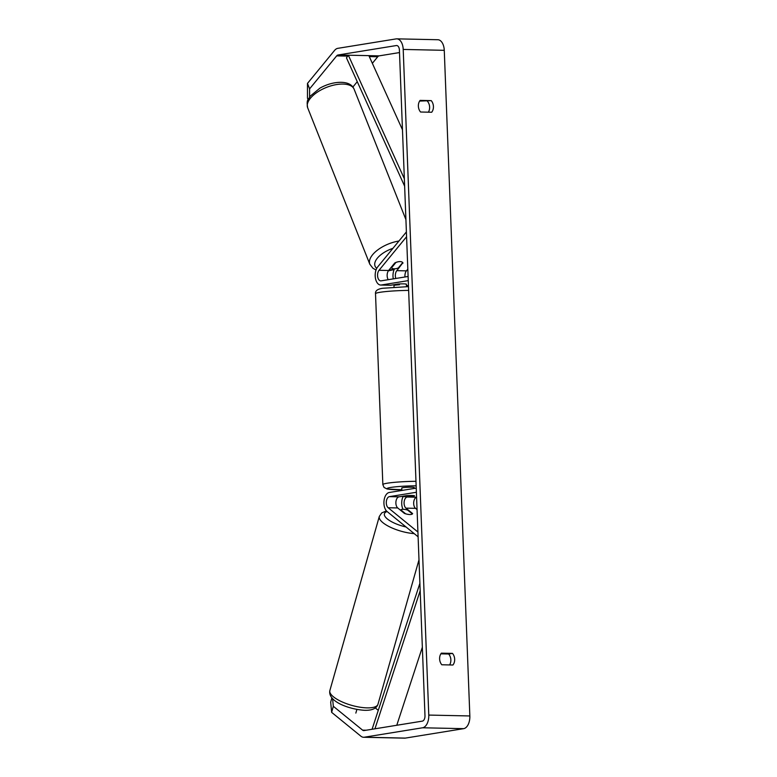 <?xml version="1.0" encoding="UTF-8"?>
<svg xmlns="http://www.w3.org/2000/svg" width="777" height="777" viewBox="0 0 777 777"><rect width="100%" height="100%" fill="white"/><g stroke="black" fill="none" stroke-linecap="round" stroke-linejoin="round"><path stroke-width="1.17" d="M395.794 278.467A5.837 3.331 91.2 0 1 396.824 270.658L402.865 262.762M403.01 263.131A6.255 3.021 158.7 0 0 402.942 262.947A6.255 3.021 158.7 0 0 400.087 261.596A6.255 3.021 158.7 0 0 394.794 262.956L388.617 270.483A5.837 3.331 -88.8 0 0 388.247 279.691M406.488 285.596L408.051 285.625A10.004 5.711 -88.8 0 0 408.449 285.615L406.488 285.538M393.279 278.875A10.004 5.711 91.2 0 1 394.493 268.823M407.818 269.143L406.41 270.862A5.837 3.331 -88.8 0 0 405.002 276.981M406.39 231.934L377.709 266.88A10.004 5.711 -88.8 0 0 375.398 278.011A10.004 5.711 -88.8 0 0 380.672 285.042A10.004 5.711 -88.8 0 0 381.274 285.004L408.265 280.623M406.575 236.723L379.03 270.279A5.837 3.331 -88.8 0 0 377.68 276.777A5.837 3.331 -88.8 0 0 380.759 280.876A5.837 3.331 -88.8 0 0 381.109 280.847L408.1 276.476M380.672 285.042L390.258 285.246A10.004 5.711 -88.8 0 0 390.85 285.208L398.212 284.013A6.255 0.534 -2.2 0 1 406.429 284.188L406.264 284.217M391.258 267.259L391.501 267.861A6.255 2.991 158.3 0 0 394.153 268.823A6.255 2.991 158.3 0 0 398.319 267.948L402.739 262.577M395.911 262.441L395.92 262.471A6.255 2.991 158.3 0 1 400.087 261.596M391.501 267.861L395.92 262.471M419.629 101.078L431.254 100.631A8.333 6.808 -99.2 0 1 433.43 106.488A8.333 6.808 -99.2 0 1 431.701 112.247L420.551 112.014A8.333 6.808 -99.2 0 1 420.104 100.388L431.254 100.631M427.457 101.243A8.333 6.808 -99.2 0 1 429.632 107.1A8.333 6.808 -99.2 0 1 428.38 112.179M449.611 664.937A8.333 6.808 80.8 0 0 450.864 659.858A8.333 6.808 80.8 0 0 448.688 654.011L452.486 653.389L441.346 653.156A8.333 6.808 80.8 0 0 441.792 664.772L452.933 665.015A8.333 6.808 80.8 0 0 454.671 659.246A8.333 6.808 80.8 0 0 452.486 653.389M448.688 654.011L440.87 653.836M332.605 698.669L333.323 706.293L362.577 730.137A5.002 2.855 -88.8 0 0 363.723 730.603A5.002 2.855 -88.8 0 0 364.024 730.574L422.319 721.134A5.002 2.855 -88.8 0 0 424.98 715.695L399.407 50.058A5.002 2.855 -88.8 0 0 396.658 45.522A5.002 2.855 -88.8 0 0 396.367 45.542L338.073 54.982A5.002 2.855 -88.8 0 0 336.674 55.876L309.605 88.85L309.596 96.989M333.323 706.293L331.643 712.354L360.897 736.198A11.674 6.663 -88.8 0 0 363.578 737.266L404.642 738.15A11.674 6.663 -88.8 0 0 405.341 738.101L463.636 728.661A11.674 6.663 -88.8 0 0 469.842 715.957L444.269 50.32A11.674 6.663 -88.8 0 0 437.869 39.734L396.804 38.85A11.674 6.663 -88.8 0 0 396.105 38.899L337.81 48.339A11.674 6.663 -88.8 0 0 334.547 50.437L307.478 83.411L309.605 88.85M363.578 737.266A11.674 6.663 -88.8 0 0 364.277 737.218L422.571 727.777A11.674 6.663 -88.8 0 0 428.778 715.073L403.205 49.437A11.674 6.663 -88.8 0 0 396.804 38.85M308.08 99.66L307.478 98.116L307.478 83.411M399.504 52.564L379.137 55.866A5.002 2.855 -88.8 0 0 377.739 56.76L372.348 63.325M357.265 81.692L352.865 87.053M375.32 707.934L378.273 710.343M331.643 712.354L330.681 702.155L331.866 697.863M409.8 514.539A6.255 2.088 -164.5 0 1 404.419 513.403L397.737 507.954A5.837 3.331 91.2 0 1 395.94 501.67A5.837 3.331 91.2 0 1 398.98 496.843L406.342 495.658A6.255 0.534 -2.2 0 1 414.559 495.833L407.197 497.027A5.837 3.331 -88.8 0 0 404.147 501.855A5.837 3.331 -88.8 0 0 405.953 508.139L412.626 513.578A6.255 2.088 -164.5 0 1 412.626 513.597A6.255 2.088 -164.5 0 1 409.8 514.539A6.255 2.059 -164.1 0 1 405.575 513.772L405.565 513.801M403.049 496.581A10.004 5.711 -88.8 0 0 402.972 509.304M417.055 509.586L415.53 508.343A5.837 3.331 91.2 0 1 413.714 502.224A5.837 3.331 91.2 0 1 416.589 497.27M417.919 532.022L388.16 507.75A5.837 3.331 91.2 0 1 386.354 501.466A5.837 3.331 91.2 0 1 389.403 496.639L416.394 492.268M418.104 536.81L387.111 511.538A10.004 5.711 91.2 0 1 384.023 500.767A10.004 5.711 91.2 0 1 389.238 492.492L416.229 488.121M414.277 488.432L414.248 487.548A6.255 0.534 177.8 0 0 409.848 487.208A6.255 0.534 177.8 0 0 402.865 487.674A6.255 0.534 177.8 0 0 401.748 488.034L401.845 490.452M402.233 496.445A6.255 0.534 177.8 0 0 409.081 496.59L414.394 495.736A6.255 0.534 177.8 0 0 407.546 495.59L402.233 496.318M399.417 283.945L399.446 284.77A6.255 0.534 177.8 0 0 395.085 285.169A6.255 0.534 177.8 0 0 393.968 285.518L394.026 287.111M394.104 284.683L394.133 285.392M406.526 286.635L406.468 285.033A6.255 0.534 177.8 0 0 406.293 284.916L406.264 284.091M400.66 510.343L400.796 509.877A6.255 2.059 -164.1 0 1 403.399 509.314A6.255 2.059 -164.1 0 1 407.624 510.081L412.393 513.966M400.796 509.877L405.575 513.772M355.847 713.092L356.876 709.44M396.775 725.271L422.348 647.222M374.941 728.807L420.172 590.734M372.63 729.185L372.232 728.797L419.891 583.313M404.351 178.768L348.339 55.206L368.871 55.643L402.467 129.759M348.339 55.206L346.455 57.848L404.632 186.179M396.824 270.658L406.41 270.862M381.274 285.004L390.85 285.208M379.03 270.279L388.617 270.483M342.764 84.062A25.01 11.966 -21.7 0 1 354.147 89.277C352.311 84.742 347.873 82.42 340.85 82.304C333.877 82.352 326.923 84.275 319.988 88.092L310.178 96.193C308.605 99.903 306.157 98.737 307.663 107.75A25.01 11.966 -21.7 0 1 317.22 92.249A25.01 11.966 -21.7 0 1 342.764 84.062M394.425 268.939A20.843 9.965 -21.7 0 1 388.879 270.163M398.931 241.025A25.01 11.966 158.3 0 0 369.823 264.238L307.663 107.75M376.758 268.318A20.843 9.965 -21.7 0 1 392.919 248.339M403.205 49.437L444.269 50.32M428.778 715.073L469.842 715.957M336.674 55.876L347.688 56.119M369.289 56.585L377.739 56.76M338.073 54.982L379.137 55.866M396.367 45.542L396.96 45.552M362.577 730.137L366.229 730.225M364.277 737.218L405.341 738.101M422.571 727.777L463.636 728.661M407.197 497.027L416.579 497.222M405.953 508.139L415.53 508.343M389.403 496.639L398.98 496.843M388.16 507.75L397.737 507.954M408.634 290.404A25.01 2.146 177.8 0 0 379.972 292.307A25.01 2.146 177.8 0 0 375.514 293.706L382.847 484.595A25.01 2.146 -2.2 0 1 387.305 483.197A25.01 2.146 -2.2 0 1 415.967 481.303M416.142 485.829A20.843 1.787 177.8 0 0 390.889 487.422A20.843 1.787 177.8 0 0 401.816 489.733L387.179 489.034L384.061 487.461L382.847 484.595M329.856 690.578A25.01 8.246 15.9 0 0 341.229 701.495A25.01 8.246 15.9 0 0 366.725 707.866A25.01 8.246 15.9 0 0 377.972 704.253C376.544 708.537 372.037 710.557 364.471 710.295C349.563 709.401 327.603 701.709 329.856 690.578L379.312 516.443L381.74 512.917L386.431 510.887M414.199 533.624A25.01 8.246 -164.1 0 1 389.733 526.903A25.01 8.246 -164.1 0 1 379.312 516.443M387.101 511.528A20.843 6.867 15.9 0 0 387.383 518.978A20.843 6.867 15.9 0 0 406.05 526.981M394.133 269.57L388.345 270.852M405.915 219.609L354.147 89.277M369.823 264.238L372.96 268.288L376.039 269.978M375.514 293.706C375.136 290.831 377.535 289.015 382.731 288.267L408.488 286.616M418.988 559.838L377.972 704.253"/></g></svg>
